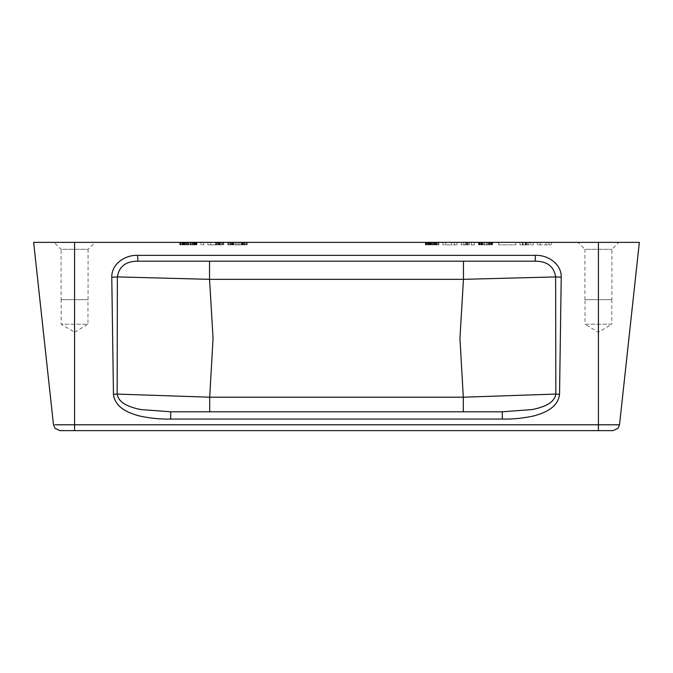 <?xml version="1.0" encoding="UTF-8"?>
<svg xmlns="http://www.w3.org/2000/svg" width="673" height="673" viewBox="0 0 673 673"><rect width="100%" height="100%" fill="white"/><g stroke="black" fill="none" stroke-linecap="round" stroke-linejoin="round"><path stroke-width="0.5" stroke-dasharray="3.37 2.52" d="M535.161 261.2L137.856 261.2M61.075 299.67L88.079 299.67L61.075 299.67L61.075 249.33L88.079 249.33L95.036 242.373M88.079 299.67L88.079 249.33L61.075 249.33L54.109 242.373M77.159 424.789L619.522 424.789L639.35 242.373L33.65 242.373L53.478 424.789L75.241 424.789M193.824 242.373L179.758 242.373L194.59 242.373L193.824 242.373L193.824 244.829L179.758 244.829L196.381 244.829L185.891 244.829L194.337 244.829L193.824 244.829L193.824 242.373M481.582 242.373L492.577 242.373L481.321 242.373L482.095 242.373L481.582 242.373L481.582 244.829L478.511 244.829L484.653 244.829L481.321 244.829L481.582 242.373M454.468 242.373L442.96 242.373L454.468 242.373L454.468 244.829L442.96 244.829L457.026 244.829L454.468 244.829L454.468 242.373M464.185 242.373L474.423 242.373L463.68 242.373L464.185 242.373L464.185 244.829L463.68 244.829L468.021 244.829L464.185 244.829M220.424 242.373L207.89 242.373L223.747 242.373L220.424 242.373L220.424 244.829L221.451 244.829L220.172 244.829L223.747 244.829L207.89 244.829L220.424 244.829L220.424 242.373M232.446 242.373L247.285 242.373L232.446 242.373L232.446 244.829L247.285 244.829L230.915 244.829L232.446 244.829L232.446 242.373M434.262 242.373L425.311 242.373L438.098 242.373L434.262 242.373L434.262 244.829L428.886 244.829L438.863 244.829L425.311 244.829L436.819 244.829L434.262 244.829L434.262 242.373M203.801 242.373L200.983 242.373L203.801 242.373L203.801 244.829L200.983 244.829L203.801 244.829L203.801 242.373M515.871 242.373L498.735 242.373L515.871 242.373L515.871 244.829L498.735 244.829L515.871 244.829L515.871 242.373M524.309 242.373L533.26 242.373L522.517 242.373L524.309 242.373L524.309 244.829L522.517 244.829L526.866 244.829L524.309 244.829M546.055 242.373L537.357 242.373L546.055 242.373L540.167 242.373L546.055 242.373L546.055 244.829L537.357 244.829L548.865 244.829L540.167 244.829L546.055 244.829L546.055 242.373L546.055 244.829M598.423 424.789L598.305 430.627L74.627 430.627L74.577 424.789M502.243 411.8L170.757 411.8M61.193 299.67L87.961 299.67L61.193 299.67L61.193 324.226L87.961 324.226L87.961 299.67M74.577 332.26L87.961 324.226L61.193 324.226L74.577 332.26M611.925 299.67L584.921 299.67L611.925 299.67L611.925 249.33L618.891 242.373M584.921 299.67L584.921 249.33L611.925 249.33L584.921 249.33L577.964 242.373M611.807 299.67L611.807 324.226L585.039 324.226L598.423 332.26L611.807 324.226L585.039 324.226L585.039 299.67L611.807 299.67L585.039 299.67M232.193 242.373L244.467 242.373L230.654 242.373L232.193 242.373L232.193 244.829L229.888 244.829L232.959 244.829L232.193 244.829L232.193 242.373M489.507 242.373L482.095 242.373L489.767 242.373L489.507 244.829L483.626 244.829L489.767 244.829L489.507 242.373M217.615 242.373L210.708 242.373L217.615 242.373L217.615 244.829L210.708 244.829L218.893 244.829L217.615 244.829L217.615 242.373M445.77 242.373L451.65 242.373L445.77 242.373L445.77 244.829L451.65 244.829L445.77 244.829M195.355 244.829L194.076 244.829L196.129 244.829L195.355 244.829L195.355 242.373L195.355 244.829M196.634 244.829L196.129 244.829L196.895 244.829L196.634 242.373L196.634 244.829M184.36 244.829L185.891 244.829L183.334 244.829L184.36 244.829L184.36 242.373M181.803 244.829L180.263 244.829L181.803 244.829L181.803 242.373M180.011 244.829L180.011 242.373M194.59 244.829L194.59 242.373M192.545 242.373L192.545 244.829L192.545 242.373M194.337 242.373L194.337 244.829L194.337 242.373M193.572 242.373L193.572 244.829L193.572 242.373M191.006 242.373L191.006 244.829L191.006 242.373M188.962 242.373L188.962 244.829M187.683 242.373L187.683 244.829L187.683 242.373M186.152 242.373L186.152 244.829L186.152 242.373M185.125 242.373L185.125 244.829M184.108 242.373L184.108 244.829M183.081 242.373L183.081 244.829L183.081 242.373M182.568 242.373L182.568 244.829M182.316 242.373L182.316 244.829M179.758 242.373L179.758 244.829M180.776 242.373L180.776 244.829L180.776 242.373M182.055 242.373L182.055 244.829M183.334 242.373L183.334 244.829M184.612 242.373L184.612 244.829L184.612 242.373M186.665 242.373L186.665 244.829M187.944 242.373L187.944 244.829M190.24 242.373L190.24 244.829M200.983 242.373L200.983 244.829L200.983 242.373M192.285 242.373L192.285 244.829L192.285 242.373M194.076 242.373L194.076 244.829L194.076 242.373M196.129 242.373L196.129 244.829L196.129 242.373M196.895 242.373L196.895 244.829M184.873 242.373L184.873 244.829M182.829 242.373L182.829 244.829M183.847 242.373L183.847 244.829M190.501 242.373L190.501 244.829L190.501 242.373M192.032 242.373L192.032 244.829M193.311 242.373L193.311 244.829M196.381 242.373L196.381 244.829M195.868 242.373L195.868 244.829M195.103 242.373L195.103 244.829M187.431 242.373L187.431 244.829M185.891 242.373L185.891 244.829L185.891 242.373M180.263 242.373L180.263 244.829L180.263 242.373M181.037 242.373L181.037 244.829M483.626 242.373L483.626 244.829L483.626 242.373M484.653 242.373L484.653 244.829L484.653 242.373M486.444 242.373L486.444 244.829L486.444 242.373M487.462 242.373L487.462 244.829L487.462 242.373M488.489 242.373L488.489 244.829L488.489 242.373M489.002 242.373L489.002 244.829L489.002 242.373M489.767 242.373L489.767 244.829L489.767 242.373M482.608 242.373L482.608 244.829L482.608 242.373M482.095 242.373L482.095 244.829L482.095 242.373M481.321 242.373L481.321 244.829L481.321 242.373M480.816 242.373L480.816 244.829L480.816 242.373M482.348 242.373L482.348 244.829L482.348 242.373M488.741 242.373L488.741 244.829L488.741 242.373M490.281 242.373L490.281 244.829L490.281 242.373M491.046 242.373L491.046 244.829L491.046 242.373M491.559 242.373L491.559 244.829L491.559 242.373M492.064 242.373L492.064 244.829L492.064 242.373M492.325 242.373L492.325 244.829L492.325 242.373M492.577 242.373L492.577 244.829L492.577 242.373M480.042 242.373L480.042 244.829L480.042 242.373M479.538 242.373L479.538 244.829L479.538 242.373M479.025 242.373L479.025 244.829L479.025 242.373M478.764 242.373L478.764 244.829L478.764 242.373M478.511 242.373L478.511 244.829L478.511 242.373M451.65 242.373L451.65 244.829M442.96 242.373L442.96 244.829L442.96 242.373M457.026 242.373L457.026 244.829L457.026 242.373M474.423 244.829L461.114 244.829L474.423 244.829L474.423 242.373L474.423 244.829M465.464 242.373L465.464 244.829M463.68 242.373L463.68 244.829M466.742 242.373L466.742 244.829M467.255 242.373L467.255 244.829M468.021 242.373L468.021 244.829L468.021 242.373M469.3 242.373L469.3 244.829M471.352 242.373L471.352 244.829L471.352 242.373M461.114 242.373L461.114 244.829L461.114 242.373M466.49 242.373L466.49 244.829M219.659 244.829L218.893 244.829L220.172 244.829L219.659 244.829L219.659 242.373L219.659 244.829M210.708 242.373L210.708 244.829L210.708 242.373M216.075 242.373L216.075 244.829L216.075 242.373M218.893 242.373L218.893 244.829M220.172 242.373L220.172 244.829M219.911 242.373L219.911 244.829M223.747 242.373L223.747 244.829M222.982 242.373L222.982 244.829M222.729 242.373L222.729 244.829L222.729 242.373M222.469 242.373L222.469 244.829M221.451 242.373L221.451 244.829M216.841 242.373L216.841 244.829M207.89 242.373L207.89 244.829L207.89 242.373M215.562 242.373L215.562 244.829M217.101 242.373L217.101 244.829M218.38 242.373L218.38 244.829M219.146 242.373L219.146 244.829M228.097 244.829L229.888 244.829L228.097 244.829L228.097 242.373L228.097 244.829M233.724 244.829L235.264 244.829L233.724 244.829L233.724 242.373L233.724 244.829M236.795 244.829L235.264 244.829L238.326 244.829L236.795 244.829L236.795 242.373L236.795 244.829M239.866 244.829L238.326 244.829L241.397 244.829L239.866 244.829L239.866 242.373L239.866 244.829M242.171 244.829L241.397 244.829L242.936 244.829L242.171 244.829L242.171 242.373L242.171 244.829M243.702 244.829L242.936 244.829L244.215 244.829L243.702 244.829L243.702 242.373L243.702 244.829M244.467 244.829L244.467 242.373L244.467 244.829M230.654 244.829L230.654 242.373L230.654 244.829M230.915 242.373L230.915 244.829L230.915 242.373M231.428 242.373L231.428 244.829L231.428 242.373M232.959 242.373L232.959 244.829L232.959 242.373M235.264 242.373L235.264 244.829L235.264 242.373M238.326 242.373L238.326 244.829L238.326 242.373M241.397 242.373L241.397 244.829L241.397 242.373M242.936 242.373L242.936 244.829M244.215 242.373L244.215 244.829L244.215 242.373M233.472 242.373L233.472 244.829L233.472 242.373M241.657 242.373L241.657 244.829L241.657 242.373M242.675 242.373L242.675 244.829M245.233 242.373L245.233 244.829L245.233 242.373M246.259 242.373L246.259 244.829L246.259 242.373M247.025 242.373L247.025 244.829L247.025 242.373M247.285 242.373L247.285 244.829L247.285 242.373M229.888 242.373L229.888 244.829L229.888 242.373M228.862 242.373L228.862 244.829L228.862 242.373M227.844 242.373L227.844 244.829L227.844 242.373M437.845 244.829L436.819 244.829L438.098 244.829L437.845 242.373L437.845 244.829M435.027 244.829L434.514 244.829L435.288 244.829L435.027 242.373L435.027 244.829M432.47 242.373L432.47 244.829M436.306 242.373L436.306 244.829M436.819 242.373L436.819 244.829L436.819 242.373M438.098 242.373L438.098 244.829L438.098 242.373M435.793 242.373L435.793 244.829M432.983 242.373L432.983 244.829M431.443 242.373L431.443 244.829M430.165 242.373L430.165 244.829M428.634 242.373L428.634 244.829M427.607 242.373L427.607 244.829M426.589 242.373L426.589 244.829M426.329 242.373L426.329 244.829L426.329 242.373M429.147 242.373L429.147 244.829L429.147 242.373M429.399 242.373L429.399 244.829L429.399 242.373M429.912 242.373L429.912 244.829M430.678 242.373L430.678 244.829L430.678 242.373M431.704 242.373L431.704 244.829M432.722 242.373L432.722 244.829M433.749 242.373L433.749 244.829M434.514 242.373L434.514 244.829L434.514 242.373M435.288 242.373L435.288 244.829L435.288 242.373M431.191 242.373L431.191 244.829M429.66 242.373L429.66 244.829M428.121 242.373L428.121 244.829M426.842 242.373L426.842 244.829M425.824 242.373L425.824 244.829M425.311 242.373L425.311 244.829L425.311 242.373M438.863 242.373L438.863 244.829L438.863 242.373M428.886 242.373L428.886 244.829M498.735 242.373L498.735 244.829L498.735 242.373M519.96 244.829L533.26 244.829L519.96 244.829L519.96 242.373L519.96 244.829M525.335 242.373L525.335 244.829M523.03 242.373L523.03 244.829M522.517 242.373L522.517 244.829M525.588 242.373L525.588 244.829M526.101 242.373L526.101 244.829M526.866 242.373L526.866 244.829L526.866 242.373M528.145 242.373L528.145 244.829M530.198 242.373L530.198 244.829L530.198 242.373M533.26 242.373L533.26 244.829L533.26 242.373M551.423 244.829L548.865 244.829L551.423 244.829L551.423 242.373L551.423 244.829M540.167 242.373L540.167 244.829M548.865 242.373L548.865 244.829L548.865 242.373M537.357 242.373L537.357 244.829L537.357 242.373M188.709 242.373L188.709 244.829"/><path stroke-width="1.01" d="M55.279 424.789L74.577 424.789L74.577 242.373L33.65 242.373L53.478 424.789L55.009 428.331L59.99 430.627L74.627 430.627M61.235 430.627L613.01 430.627L617.991 428.331L619.522 424.789L74.577 424.789L74.585 430.627M598.423 430.627L598.423 242.373L639.35 242.373L619.522 424.789L617.991 428.331M463.461 261.2L463.461 279.337L209.539 279.337L117.363 276.906C119.079 266.407 125.91 261.174 137.856 261.2L535.161 261.2C547.082 261.166 553.913 266.407 555.646 276.906L555.839 394.084L463.302 397.205L209.698 397.205L117.161 394.084C118.709 403.935 131.159 407.502 140.75 409.563L170.757 411.8L502.243 411.8L502.336 419.06C512.784 419.304 523.266 418.253 533.79 415.914C544.087 413.113 557.993 407.88 559.541 394.294L561.223 277.234L555.646 276.906L463.461 279.337L459.937 338.267L463.302 397.205L463.302 411.8M54.109 242.373L95.036 242.373L54.109 242.373M111.777 277.242L113.451 394.285L117.161 394.084L117.363 276.906L111.777 277.242C111.424 263.336 126.095 254.714 137.629 255.361L535.388 255.361C546.888 254.714 561.576 263.328 561.223 277.234M113.451 394.285C115.016 407.947 128.955 413.087 139.235 415.914C149.751 418.253 160.233 419.304 170.664 419.06L170.757 411.8M502.336 419.06L170.664 419.06M74.577 242.373L598.423 242.373M77.159 424.789L75.241 424.789M209.539 261.2L209.539 279.337L213.063 338.267L209.698 397.205L209.698 411.8M618.891 242.373L577.964 242.373L618.891 242.373M598.305 430.627L613.01 430.627M137.856 261.2L137.629 255.361M535.388 255.361L535.161 261.2M502.243 411.8L532.267 409.554C541.891 407.51 554.274 403.893 555.839 394.084L559.541 394.294M53.478 424.789L55.009 428.331"/></g></svg>
